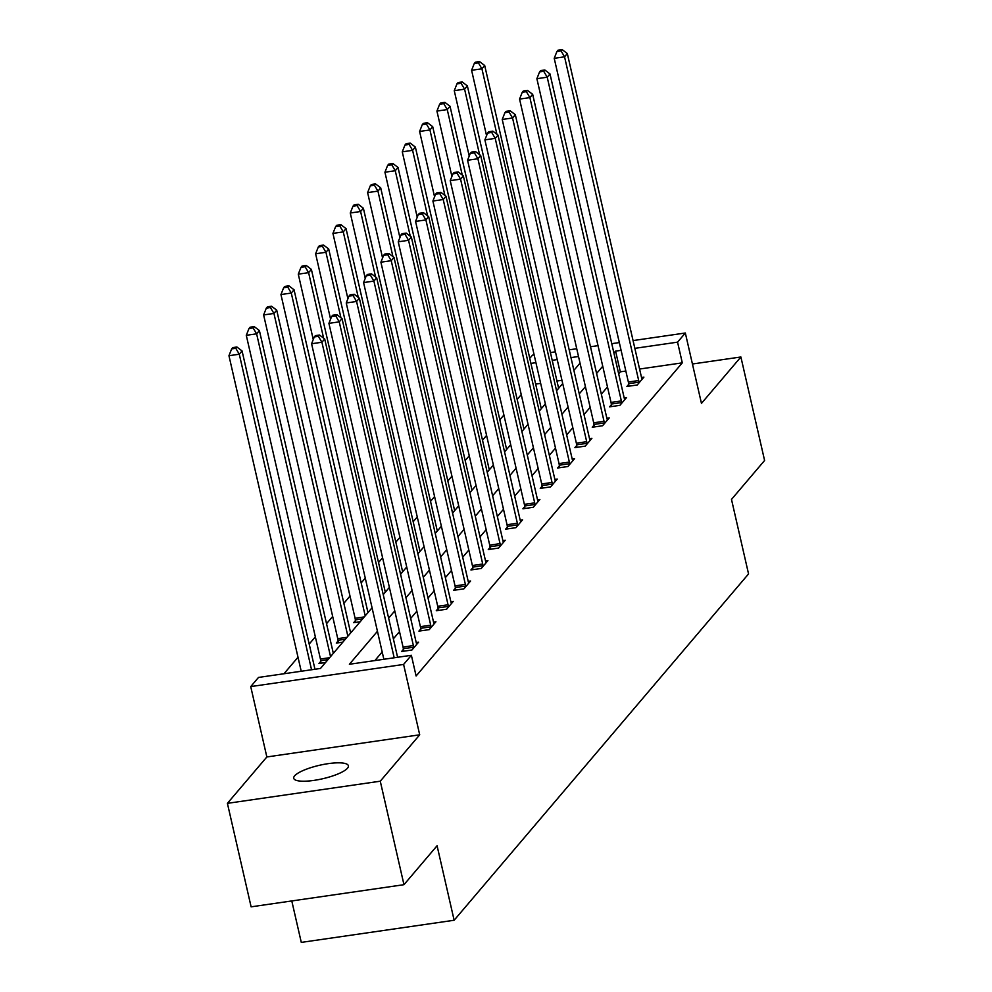 <?xml version="1.0" encoding="UTF-8"?>
<svg xmlns="http://www.w3.org/2000/svg" width="992" height="992" viewBox="0 0 992 992"><rect width="100%" height="100%" fill="white"/><g stroke="black" fill="none" stroke-linecap="round" stroke-linejoin="round"><path stroke-width="1.49" d="M294.624 775.856A28.049 6.919 -12.9 0 0 293.719 778.286A28.049 6.919 -12.9 0 0 318.234 779.675A28.049 6.919 -12.9 0 0 347.498 768.192A28.049 6.919 -12.9 0 0 348.39 765.762A28.049 6.919 -12.9 0 0 323.876 764.373A28.049 6.919 -12.9 0 0 294.624 775.856M529.765 358.335L532.468 355.148L534.142 354.913M291.784 900.947L301.283 942.4L454.138 920.254L748.551 573.922L731.488 499.41L764.596 460.474L740.888 356.984L692.428 364.002M454.138 920.254L437.075 845.742L403.967 884.69L251.112 906.837L227.404 803.346L380.271 781.2L419.703 734.812L403.595 664.442L250.728 686.588L258.503 677.437L320.478 668.459L372.062 607.786M419.703 734.812L266.848 756.958L227.404 803.346M266.848 756.958L250.728 686.588M521.246 394.63L517.167 399.429M503.911 415.016L499.844 419.814M486.576 435.414L482.509 440.2M469.253 455.799L465.174 460.586M451.918 476.185L447.851 480.971M434.583 496.57L430.516 501.369M417.26 516.956L413.18 521.755M399.925 537.354L395.858 542.14M382.59 557.74L378.522 562.526M365.267 578.125L361.187 582.912M350.002 596.068L343.864 603.297M332.68 616.454L326.529 623.695M315.344 636.852L309.194 644.081M298.009 657.237L283.972 673.742M403.967 884.69L380.271 781.2M561.956 380.283L556.958 381.015M540.665 383.371L535.655 384.09M325.525 662.52L318.978 663.474L320.776 661.354M342.848 642.134L336.3 643.089L338.098 640.968M360.183 621.748L353.636 622.691L355.434 620.583M377.444 631.284L349.395 664.268L411.37 655.29L416.107 675.986L682.298 362.849L639.58 369.036M625.84 371.033L620.322 371.826L618.673 373.786M607.488 386.942L601.338 394.171M590.153 407.328L584.003 414.557M572.818 427.713L566.68 434.942M555.495 448.099L549.345 455.328M538.16 468.484L532.01 475.726M520.825 488.882L514.674 496.112M503.502 509.268L497.352 516.497M486.167 529.654L480.016 536.883M468.832 550.039L462.681 557.268M451.509 570.425L445.358 577.654M434.174 590.81L428.023 598.052M416.838 611.208L410.688 618.438M399.516 631.594L393.365 638.823M382.18 651.98L374.864 660.573M403.397 649.388L401.599 651.508L411.928 650.008L418.599 642.159L416.206 642.506M420.732 629.002L418.934 631.11L429.263 629.622L435.922 621.773L433.541 622.12M438.067 608.617L436.269 610.725L446.598 609.237L453.257 601.388L450.876 601.735M455.39 588.219L453.592 590.339L463.921 588.839L470.592 581.002L468.199 581.349M472.725 567.833L470.927 569.954L481.256 568.453L487.915 560.616L485.534 560.964M490.06 547.448L488.262 549.568L498.592 548.068L505.25 540.231L502.87 540.578M507.383 527.062L505.585 529.17L515.914 527.682L522.586 519.833L520.192 520.18M524.718 506.676L522.92 508.784L533.25 507.296L539.908 499.447L537.528 499.794M542.054 486.291L540.256 488.399L550.585 486.898L557.244 479.062L554.863 479.409M559.376 465.893L557.578 468.013L567.908 466.513L574.579 458.676L572.186 459.023M576.712 445.507L574.914 447.628L585.243 446.127L591.914 438.29L589.521 438.638M594.047 425.122L592.249 427.242L602.578 425.742L609.237 417.905L606.856 418.24M611.37 404.736L609.572 406.844L619.901 405.356L626.572 397.507L624.179 397.854M628.705 384.35L626.907 386.458L637.236 384.97L643.907 377.121L641.514 377.468M633.057 340.578L685.336 333.002L701.456 403.384L740.888 356.984M685.336 333.002L677.561 342.153L634.843 348.341M682.298 362.849L677.561 342.153M411.37 655.29L403.595 664.442M550.436 352.544L555.446 351.825M569.185 349.829L576.736 348.738M590.476 346.754L598.027 345.65M611.766 343.666L619.318 342.575M578.51 356.5L570.958 357.604M557.219 359.588L552.209 360.319M535.928 362.675L530.918 363.394M383.234 594.63L389.385 587.388M400.57 574.244L406.72 567.002M417.905 553.846L424.055 546.617M435.228 533.46L441.378 526.231M452.563 513.075L458.713 505.846M469.898 492.689L476.048 485.46M487.221 472.304L493.371 465.062M504.556 451.906L510.706 444.676M521.891 431.52L528.042 424.291M539.226 411.134L545.364 403.905M556.549 390.749L562.7 383.52M573.884 370.363L580.035 363.134M621.104 350.337L615.586 351.131L613.924 353.09M602.739 366.246L596.601 373.476M585.416 386.632L579.266 393.861M568.081 407.018L561.931 414.247M550.746 427.403L544.608 434.632M533.423 447.789L527.273 455.018M516.088 468.174L509.938 475.416M498.753 488.572L492.615 495.802M481.43 508.958L475.28 516.187M464.095 529.344L457.944 536.573M446.76 549.729L440.622 556.958M429.437 570.115L423.286 577.344M412.102 590.5L405.951 597.742M394.766 610.898L388.616 618.128M620.322 371.826L615.586 351.131M394.184 657.783L321.916 342.252L324.694 338.979L397.594 657.287M383.854 659.271L311.587 343.74L321.916 342.252L318.42 336.338L319.523 335.023L315.394 335.631L314.278 336.933L318.42 336.338M314.278 336.933L311.587 343.74M324.694 338.979L319.523 335.023M314.96 669.253L242.06 350.945L239.283 354.218L228.954 355.719L301.221 671.249M235.786 348.304L236.902 347.002L232.76 347.597L231.657 348.899L235.786 348.304L239.283 354.218L311.55 669.749M236.902 347.002L242.06 350.945M228.954 355.719L231.657 348.899M413.726 647.888L413.652 647.206A4.377 1.327 81.8 0 0 413.379 645.569L339.239 321.854L342.017 318.593L416.156 642.295A4.377 1.327 81.8 0 0 416.59 643.746L416.801 644.279M403.595 651.211L403.322 648.706A4.377 1.327 81.8 0 0 403.05 647.057L328.91 323.355L339.239 321.854L335.742 315.952L336.858 314.638L332.729 315.233L331.613 316.547L335.742 315.952M331.613 316.547L328.91 323.355M342.017 318.593L336.858 314.638M431.061 627.502L430.987 626.82A4.377 1.327 81.8 0 0 430.714 625.183L356.574 301.469L359.352 298.208L433.492 621.91A4.377 1.327 81.8 0 0 433.926 623.36L434.124 623.894M420.93 630.825L420.658 628.32A4.377 1.327 81.8 0 0 420.385 626.671L346.245 302.969L356.574 301.469L353.078 295.554L354.194 294.252L350.052 294.847L348.948 296.162L353.078 295.554M348.948 296.162L346.245 302.969M359.352 298.208L354.194 294.252M333.324 653.344L259.396 330.559L256.618 333.833L246.289 335.321L320.428 659.035A4.377 1.327 -98.2 0 1 320.701 660.672L320.974 663.189M253.121 327.918L254.225 326.616L250.096 327.211L248.992 328.513L253.121 327.918L256.618 333.833L330.547 656.617M254.225 326.616L259.396 330.559M246.289 335.321L248.992 328.513M350.647 632.958L276.718 310.174L273.941 313.447L263.624 314.935L337.751 638.65A4.377 1.327 -98.2 0 1 338.036 640.286L338.297 642.791M270.444 307.532L271.56 306.218L267.431 306.826L266.315 308.128L270.444 307.532L273.941 313.447L347.87 636.232M271.56 306.218L276.718 310.174M263.624 314.935L266.315 308.128M448.396 607.116L448.322 606.434A4.377 1.327 81.8 0 0 448.049 604.785L373.91 281.083L376.687 277.822L450.827 601.524A4.377 1.327 81.8 0 0 451.261 602.975L451.459 603.508M438.253 610.44L437.993 607.922A4.377 1.327 81.8 0 0 437.72 606.286L363.58 282.584L373.91 281.083L370.413 275.168L371.516 273.866L367.387 274.462L366.271 275.776L370.413 275.168M366.271 275.776L363.58 282.584M376.687 277.822L371.516 273.866M465.719 586.731L465.645 586.049A4.377 1.327 81.8 0 0 465.372 584.4L391.232 260.698L394.01 257.424L468.15 581.138A4.377 1.327 81.8 0 0 468.584 582.589L468.794 583.122M455.588 590.054L455.316 587.537A4.377 1.327 81.8 0 0 455.043 585.9L380.903 262.198L391.232 260.698L387.736 254.783L388.852 253.481L384.722 254.076L383.606 255.378L387.736 254.783M383.606 255.378L380.903 262.198M394.01 257.424L388.852 253.481M483.054 566.345L482.98 565.651A4.377 1.327 81.8 0 0 482.707 564.014L408.568 240.312L411.345 237.038L485.485 560.753A4.377 1.327 81.8 0 0 485.919 562.204L486.117 562.724M472.924 569.668L472.651 567.151A4.377 1.327 81.8 0 0 472.378 565.514L398.238 241.8L408.568 240.312L405.071 234.397L406.187 233.095L402.045 233.69L400.942 234.992L405.071 234.397M400.942 234.992L398.238 241.8M411.345 237.038L406.187 233.095M367.982 612.572L294.054 289.788L291.276 293.049L280.947 294.55L355.086 618.252A4.377 1.327 -98.2 0 1 355.359 619.901L355.632 622.406M287.779 287.147L288.895 285.832L284.754 286.428L283.65 287.742L287.779 287.147L291.276 293.049L365.205 615.846M288.895 285.832L294.054 289.788M280.947 294.55L283.65 287.742M385.318 592.187L311.389 269.402L308.611 272.664L298.282 274.164L313.249 339.537M305.114 266.749L306.218 265.447L302.089 266.042L300.985 267.356L305.114 266.749L308.611 272.664L323.603 338.148M306.218 265.447L311.389 269.402M298.282 274.164L300.985 267.356M402.64 571.801L328.712 249.017L325.934 252.278L315.617 253.778L330.584 319.151M322.437 246.363L323.553 245.061L319.424 245.656L318.308 246.958L322.437 246.363L325.934 252.278L340.938 317.762M323.553 245.061L328.712 249.017M315.617 253.778L318.308 246.958M500.39 545.947L500.315 545.265A4.377 1.327 81.8 0 0 500.042 543.628L425.903 219.926L428.68 216.653L502.82 540.355A4.377 1.327 81.8 0 0 503.254 541.806L503.452 542.339M490.246 549.27L489.986 546.766A4.377 1.327 81.8 0 0 489.713 545.129L415.574 221.414L425.903 219.926L422.406 214.012L423.51 212.697L419.38 213.305L418.264 214.607L422.406 214.012M418.264 214.607L415.574 221.414M428.68 216.653L423.51 212.697M419.976 551.416L346.047 228.619L343.269 231.892L332.94 233.393L347.919 298.753M339.772 225.978L340.888 224.676L336.759 225.271L335.643 226.573L339.772 225.978L343.269 231.892L358.273 297.377M340.888 224.676L346.047 228.619M332.94 233.393L335.643 226.573M517.712 525.562L517.638 524.88A4.377 1.327 81.8 0 0 517.365 523.243L443.226 199.528L446.003 196.267L520.143 519.969A4.377 1.327 81.8 0 0 520.577 521.42L520.788 521.953M507.582 528.885L507.309 526.38A4.377 1.327 81.8 0 0 507.036 524.731L432.896 201.029L443.226 199.528L439.729 193.626L440.845 192.312L436.716 192.907L435.6 194.221L439.729 193.626M435.6 194.221L432.896 201.029M446.003 196.267L440.845 192.312M437.311 531.018L363.382 208.233L360.604 211.507L350.275 212.995L365.242 278.368M357.108 205.592L358.211 204.278L354.082 204.885L352.978 206.187L357.108 205.592L360.604 211.507L375.596 276.991M358.211 204.278L363.382 208.233M350.275 212.995L352.978 206.187M535.048 505.176L534.973 504.494A4.377 1.327 81.8 0 0 534.7 502.857L460.561 179.143L463.338 175.882L537.478 499.584A4.377 1.327 81.8 0 0 537.912 501.034L538.11 501.568M524.917 508.499L524.644 505.994A4.377 1.327 81.8 0 0 524.371 504.345L450.232 180.643L460.561 179.143L457.064 173.228L458.18 171.926L454.038 172.521L452.935 173.836L457.064 173.228M452.935 173.836L450.232 180.643M463.338 175.882L458.18 171.926M454.634 510.632L380.705 187.848L377.94 191.121L367.61 192.609L382.577 257.982M374.43 185.206L375.546 183.892L371.417 184.5L370.301 185.802L374.43 185.206L377.94 191.121L392.931 256.606M375.546 183.892L380.705 187.848M367.61 192.609L370.301 185.802M552.383 484.79L552.308 484.108A4.377 1.327 81.8 0 0 552.036 482.459L477.896 158.757L480.674 155.496L554.813 479.198A4.377 1.327 81.8 0 0 555.247 480.649L555.446 481.182M542.252 488.114L541.979 485.596A4.377 1.327 81.8 0 0 541.706 483.96L467.567 160.258L477.896 158.757L474.399 152.842L475.503 151.54L471.374 152.136L470.258 153.45L474.399 152.842M470.258 153.45L467.567 160.258M480.674 155.496L475.503 151.54M471.969 490.246L398.04 167.462L395.262 170.723L384.933 172.224L399.912 237.596M391.766 164.821L392.882 163.506L388.752 164.102L387.636 165.416L391.766 164.821L395.262 170.723L410.266 236.208M392.882 163.506L398.04 167.462M384.933 172.224L387.636 165.416M569.706 464.405L569.631 463.723A4.377 1.327 81.8 0 0 569.358 462.074L495.219 138.372L497.996 135.098L572.136 458.812A4.377 1.327 81.8 0 0 572.57 460.263L572.781 460.796M559.575 467.728L559.302 465.211A4.377 1.327 81.8 0 0 559.029 463.574L484.89 139.872L495.219 138.372L491.722 132.457L492.838 131.155L488.709 131.75L487.593 133.052L491.722 132.457M487.593 133.052L484.89 139.872M497.996 135.098L492.838 131.155M489.304 469.861L415.375 147.076L412.598 150.338L402.268 151.838L417.235 217.211M409.101 144.423L410.204 143.121L406.075 143.716L404.972 145.03L409.101 144.423L412.598 150.338L427.589 215.822M410.204 143.121L415.375 147.076M402.268 151.838L404.972 145.03M587.041 444.019L586.966 443.325A4.377 1.327 81.8 0 0 586.694 441.688L512.554 117.986L515.332 114.712L589.471 438.427A4.377 1.327 81.8 0 0 589.905 439.878L590.104 440.398M576.91 447.342L576.637 444.825A4.377 1.327 81.8 0 0 576.364 443.188L502.225 119.474L512.554 117.986L509.057 112.071L510.173 110.769L506.032 111.364L504.928 112.666L509.057 112.071M504.928 112.666L502.225 119.474M515.332 114.712L510.173 110.769M506.627 449.475L432.71 126.691L429.933 129.952L419.604 131.452L434.57 196.825M426.424 124.037L427.54 122.735L423.41 123.33L422.294 124.632L426.424 124.037L429.933 129.952L444.924 195.436M427.54 122.735L432.71 126.691M419.604 131.452L422.294 124.632M604.376 423.621L604.302 422.939A4.377 1.327 81.8 0 0 604.029 421.302L529.889 97.6L532.667 94.327L606.806 418.029A4.377 1.327 81.8 0 0 607.24 419.48L607.439 420.013M594.245 426.944L593.972 424.44A4.377 1.327 81.8 0 0 593.7 422.803L519.56 99.088L529.889 97.6L526.392 91.686L527.496 90.371L523.367 90.979L522.251 92.281L526.392 91.686M522.251 92.281L519.56 99.088M532.667 94.327L527.496 90.371M523.962 429.09L450.033 106.293L447.256 109.566L436.926 111.067L451.906 176.427M443.759 103.652L444.875 102.35L440.746 102.945L439.63 104.247L443.759 103.652L447.256 109.566L462.26 175.051M444.875 102.35L450.033 106.293M436.926 111.067L439.63 104.247M621.699 403.236L621.624 402.554A4.377 1.327 81.8 0 0 621.352 400.917L547.212 77.202L549.99 73.941L624.129 397.643A4.377 1.327 81.8 0 0 624.563 399.094L624.774 399.627M611.568 406.559L611.295 404.054A4.377 1.327 81.8 0 0 611.022 402.405L536.883 78.703L547.212 77.202L543.715 71.3L544.831 69.986L540.702 70.581L539.586 71.895L543.715 71.3M539.586 71.895L536.883 78.703M549.99 73.941L544.831 69.986M541.297 408.692L467.368 85.907L464.591 89.181L454.262 90.669L469.228 156.042M461.094 83.266L462.198 81.952L458.068 82.559L456.965 83.861L461.094 83.266L464.591 89.181L479.582 154.665M462.198 81.952L467.368 85.907M454.262 90.669L456.965 83.861M639.034 382.85L638.96 382.168A4.377 1.327 81.8 0 0 638.687 380.531L564.547 56.817L567.325 53.556L641.464 377.258A4.377 1.327 81.8 0 0 641.898 378.708L642.109 379.242M628.903 386.173L628.63 383.668A4.377 1.327 81.8 0 0 628.358 382.019L554.218 58.317L564.547 56.817L561.05 50.902L562.166 49.6L558.025 50.195L556.921 51.51L561.05 50.902M556.921 51.51L554.218 58.317M567.325 53.556L562.166 49.6M558.62 388.306L484.704 65.522L481.926 68.795L471.597 70.283L486.564 135.656M478.417 62.88L479.533 61.566L475.404 62.174L474.288 63.476L478.417 62.88L481.926 68.795L496.918 134.28M479.533 61.566L484.704 65.522M471.597 70.283L474.288 63.476M413.652 647.206L403.322 648.706M413.379 645.569L403.05 647.057M430.987 626.82L420.658 628.32M430.714 625.183L420.385 626.671M320.428 659.035L329.617 657.696M320.701 660.672L327.992 659.618M337.751 638.65L346.952 637.31M338.036 640.286L345.328 639.232M448.322 606.434L437.993 607.922M448.049 604.785L437.72 606.286M465.645 586.049L455.316 587.537M465.372 584.4L455.043 585.9M482.98 565.651L472.651 567.151M482.707 564.014L472.378 565.514M355.086 618.252L364.287 616.925M355.359 619.901L362.65 618.834M500.315 545.265L489.986 546.766M500.042 543.628L489.713 545.129M517.638 524.88L507.309 526.38M517.365 523.243L507.036 524.731M534.973 504.494L524.644 505.994M534.7 502.857L524.371 504.345M552.308 484.108L541.979 485.596M552.036 482.459L541.706 483.96M569.631 463.723L559.302 465.211M569.358 462.074L559.029 463.574M586.966 443.325L576.637 444.825M586.694 441.688L576.364 443.188M604.302 422.939L593.972 424.44M604.029 421.302L593.7 422.803M621.624 402.554L611.295 404.054M621.352 400.917L611.022 402.405M638.96 382.168L628.63 383.668M638.687 380.531L628.358 382.019"/></g></svg>
